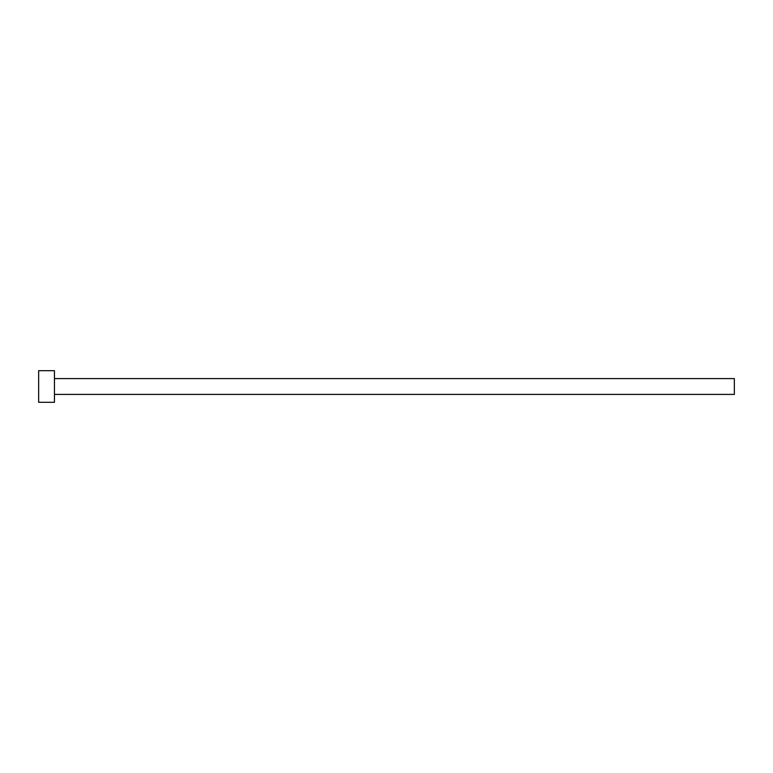 <?xml version="1.0" encoding="UTF-8"?>
<svg xmlns="http://www.w3.org/2000/svg" width="773" height="773" viewBox="0 0 773 773"><rect width="100%" height="100%" fill="white"/><g stroke="black" fill="none" stroke-linecap="round" stroke-linejoin="round"><path stroke-width="0.58" stroke-dasharray="3.87 2.9" d="M734.35 394.404L734.35 378.596M54.458 402.308L54.458 370.692M38.65 402.308L38.65 370.692M54.458 386.5L54.458 378.596L54.458 386.5"/><path stroke-width="1.16" d="M54.458 378.596L734.35 378.596L734.35 394.404L54.458 394.404M54.458 386.5L54.458 402.308L38.65 402.308L38.65 370.692L54.458 370.692L54.458 386.5"/></g></svg>

